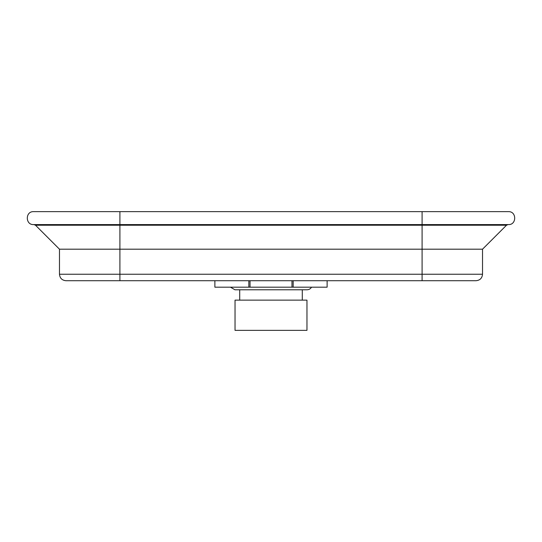<?xml version="1.0" encoding="UTF-8"?>
<svg xmlns="http://www.w3.org/2000/svg" width="542" height="542" viewBox="0 0 542 542"><rect width="100%" height="100%" fill="white"/><g stroke="black" fill="none" stroke-linecap="round" stroke-linejoin="round"><path stroke-width="0.81" d="M482.522 274.238L482.522 249.198L422.089 249.198L422.089 274.238L482.522 274.238C482.143 278.168 479.982 280.329 476.045 280.715L119.911 280.715L119.911 274.238L59.478 274.238L59.478 249.198L35.501 225.228L119.911 225.228L119.911 224.591L33.577 224.591C25.223 224.998 25.223 211.245 33.577 211.644L119.911 211.644L119.911 224.591L508.423 224.591C516.777 224.998 516.777 211.245 508.423 211.644L422.089 211.644L422.089 225.228L119.911 225.228L119.911 249.198L59.478 249.198M59.478 274.238C59.857 278.168 62.018 280.329 65.955 280.715L119.911 280.715M482.522 249.198L506.499 225.228L422.089 225.228L422.089 249.198L119.911 249.198L119.911 274.238L422.089 274.238L422.089 280.715M214.883 280.715L214.883 287.185L327.117 287.185L327.117 280.715M311.535 287.185C310.498 288.852 309.001 289.713 307.043 289.78L234.957 289.78L230.465 287.185M271 330.356L306.962 330.356L306.962 300.139L235.038 300.139L235.038 330.356L271 330.356M293.168 287.185L293.168 280.715M291.969 287.185L291.969 280.715M248.832 287.185L248.832 280.715M250.031 287.185L250.031 280.715M35.501 225.228L33.977 224.591M506.499 225.228L508.023 224.591M119.911 211.644L422.089 211.644M239.706 289.78L239.706 300.139M302.294 289.78L302.294 300.139"/></g></svg>
